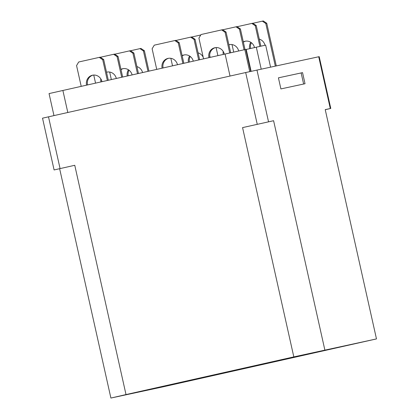 <?xml version="1.0" encoding="UTF-8"?>
<svg xmlns="http://www.w3.org/2000/svg" width="419" height="419" viewBox="0 0 419 419"><rect width="100%" height="100%" fill="white"/><g stroke="black" fill="none" stroke-linecap="round" stroke-linejoin="round"><path stroke-width="0.63" d="M100.22 57.178L103.676 59.508L102.713 59.713L99.256 57.382L100.22 57.178M99.256 57.382L78.699 62.002L76.562 65.589L81.202 86.34M93.002 75.121A8.338 7.882 -102.1 0 0 87.545 84.916M86.586 85.13A8.338 7.882 77.9 0 1 92.447 75.226A8.338 7.882 77.9 0 1 92.515 75.211A8.338 7.882 77.9 0 1 101.964 81.674M114.597 54.088L118.053 56.418L117.09 56.623L113.633 54.292L114.597 54.088M113.633 54.292L100.361 57.272M107.379 72.031A8.338 7.882 -102.1 0 0 106.541 72.325M101.77 80.935A8.338 7.882 -102.1 0 0 101.896 81.689M100.932 81.909A8.338 7.882 77.9 0 1 100.822 78.877M106.515 72.209A8.338 7.882 77.9 0 1 106.824 72.136A8.338 7.882 77.9 0 1 106.892 72.12A8.338 7.882 77.9 0 1 116.314 78.453M130.424 50.689L133.881 53.019L132.917 53.223L129.455 50.893L130.424 50.689M129.455 50.893L114.759 54.192M123.202 68.632A8.338 7.882 -102.1 0 0 121.012 69.664M120.944 69.345A8.338 7.882 77.9 0 1 122.652 68.737A8.338 7.882 77.9 0 1 122.72 68.721A8.338 7.882 77.9 0 1 132.105 74.907M140.941 48.426L144.398 50.757L143.434 50.966L139.977 48.635L140.941 48.426M139.977 48.635L130.524 50.757M129.042 70.198A8.338 7.882 -102.1 0 0 128.193 75.787M127.229 76.001A8.338 7.882 77.9 0 1 128.45 69.784M136.913 66.595A8.338 7.882 77.9 0 1 142.596 72.55M175.776 40.35L179.232 42.68L178.269 42.885L174.812 40.554L175.776 40.35M174.812 40.554L154.255 45.173L152.118 48.761L156.727 69.381M168.558 58.293A8.338 7.882 -102.1 0 0 163.075 67.951M162.111 68.171A8.338 7.882 77.9 0 1 168.003 58.398A8.338 7.882 77.9 0 1 168.071 58.382A8.338 7.882 77.9 0 1 177.494 64.715M191.603 36.951L195.06 39.281L194.097 39.486L190.635 37.155L191.603 36.951M190.635 37.155L175.938 40.454M184.386 54.894A8.338 7.882 -102.1 0 0 182.197 55.926M182.124 55.607A8.338 7.882 77.9 0 1 183.831 54.994A8.338 7.882 77.9 0 1 183.899 54.983A8.338 7.882 77.9 0 1 193.285 61.169M200.785 34.976L191.703 37.019M190.221 56.46A8.338 7.882 -102.1 0 0 189.372 62.049M188.409 62.263A8.338 7.882 77.9 0 1 189.629 56.046M198.093 52.857A8.338 7.882 77.9 0 1 203.199 57.246M303.628 84.03L301.151 72.948L278.426 77.834L302.549 72.634L305.027 83.732L280.903 88.917L278.426 77.819M107.348 80.469L102.713 59.713M103.676 59.508L108.312 80.249M93.746 75.053L95.548 83.119M121.699 77.243L117.09 56.623M118.053 56.418L122.662 77.028M109.663 72.047L111.339 79.568M137.49 73.697L132.917 53.223M133.881 53.019L138.453 73.482M147.986 71.34L143.434 50.966M144.398 50.757L148.949 71.125M182.878 63.505L178.269 42.885M179.232 42.68L183.841 63.29M170.842 58.309L172.523 65.83M198.674 59.959L194.097 39.486M195.06 39.281L199.633 59.744M209.689 55.402L210.129 57.387M242.564 127.606L273.602 120.714L242.564 127.606L293.819 356.899L376.477 338.913L325.228 109.621L330.78 108.432L325.244 109.694M376.477 338.913L162.525 386.957L110.899 398.05L126.009 394.578L293.819 356.899M301.151 72.948L302.549 72.634M273.602 120.714L324.856 350.006M330.78 108.432L319.205 56.659L245.675 72.534L42.523 118.174L54.093 169.946L74.76 165.29L126.009 394.578M54.093 169.946L74.76 165.29M59.645 168.757L110.899 398.05M236.955 26.612L240.417 28.942L239.448 29.147L235.991 26.816L236.955 26.612M235.991 26.816L222.725 29.796M229.738 44.555A8.338 7.882 -102.1 0 0 228.9 44.849M224.128 53.459A8.338 7.882 -102.1 0 0 224.254 54.213M223.29 54.433A8.338 7.882 77.9 0 1 223.186 51.401M228.879 44.733A8.338 7.882 77.9 0 1 229.188 44.66A8.338 7.882 77.9 0 1 229.251 44.644A8.338 7.882 77.9 0 1 238.678 50.992M252.783 23.213L256.239 25.543L255.276 25.748L251.819 23.417L252.783 23.213M251.819 23.417L237.117 26.716M245.565 41.156A8.338 7.882 -102.1 0 0 243.376 42.188M243.303 41.869A8.338 7.882 77.9 0 1 245.01 41.256A8.338 7.882 77.9 0 1 245.078 41.245A8.338 7.882 77.9 0 1 254.501 47.588M263.3 20.95L266.756 23.281L265.793 23.49L262.336 21.16L263.3 20.95M262.336 21.16L252.887 23.281M251.4 42.722A8.338 7.882 -102.1 0 0 250.583 48.468M249.619 48.688A8.338 7.882 77.9 0 1 250.808 42.309M259.277 39.119A8.338 7.882 77.9 0 1 265.002 45.252M249.745 71.623L244.827 49.625L225.097 54.025L49.054 93.584L53.967 115.581M216.104 47.572L217.906 55.638M244.062 49.793L239.448 29.147M240.417 28.942L245.026 49.583M232.021 44.571L233.702 52.097M259.89 46.383L255.276 25.748M256.239 25.543L260.848 46.169M275.314 66.087L265.793 23.49M266.756 23.281L276.278 65.877M251.117 71.319L246.199 49.332L244.827 49.625M270.569 67.103L265.651 45.116L246.225 49.447M221.614 29.906L222.578 29.702L226.035 32.033L225.071 32.237L221.614 29.906L201.057 34.526L198.92 38.108L203.561 58.864M229.712 52.993L225.071 32.237M226.035 32.033L230.675 52.778M208.945 57.654A8.338 7.882 77.9 0 1 214.806 47.75A8.338 7.882 77.9 0 1 214.874 47.735A8.338 7.882 77.9 0 1 224.327 54.198M215.361 47.646A8.338 7.882 -102.1 0 0 209.909 57.44M318.718 56.759L330.292 108.531M256.962 70.031L268.537 121.803M245.675 72.534L257.25 124.312M48.499 116.812L60.074 168.585M230.021 76.049L225.097 54.025M67.805 112.475L62.881 90.452M250.714 71.408L245.796 49.416M261.205 69.119L256.302 47.185"/></g></svg>
